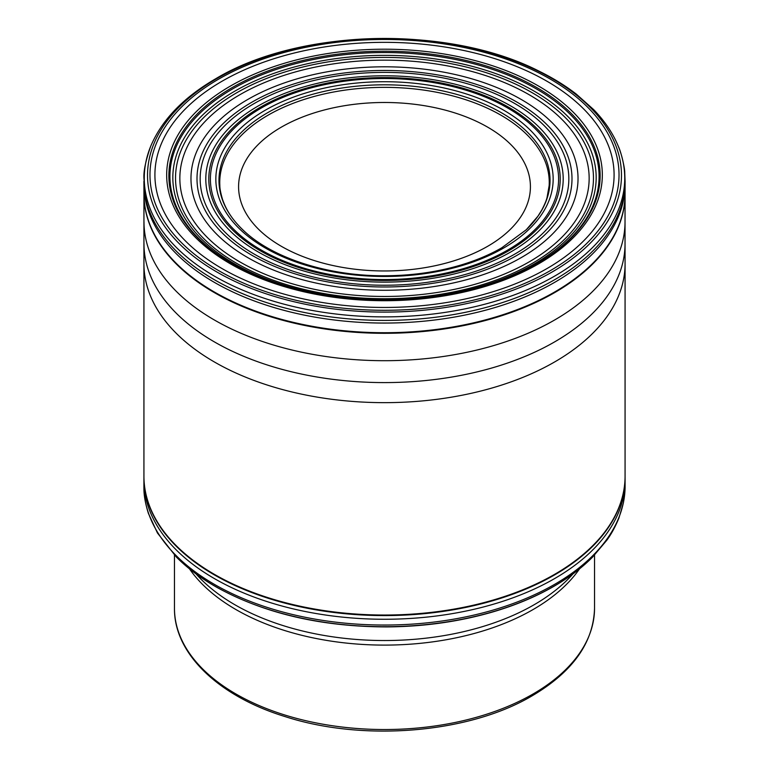 <?xml version="1.0" encoding="UTF-8"?>
<svg xmlns="http://www.w3.org/2000/svg" width="769" height="769" viewBox="0 0 769 769"><rect width="100%" height="100%" fill="white"/><g stroke="black" fill="none" stroke-linecap="round" stroke-linejoin="round"><path stroke-width="1.15" d="M487.671 246.291A145.908 84.234 180 0 1 281.329 246.291A145.908 84.234 180 0 1 281.329 127.154A145.908 84.234 0 0 1 487.671 127.154A145.908 84.234 0 0 1 487.671 246.291M538.521 263.882A217.819 125.751 180 0 1 230.479 263.882A217.819 125.751 180 0 1 230.479 86.032A217.819 125.751 0 0 1 538.521 86.032A217.819 125.751 0 0 1 538.521 263.882M542.087 260.681L536.993 263.719A215.628 124.491 0 0 0 542.087 260.681A215.628 124.491 0 0 0 534.349 86.186A215.628 124.491 0 0 0 232.027 87.676A215.628 124.491 180 0 0 226.913 260.681A215.628 124.491 180 0 0 232.373 263.93M572.934 573.934A211.571 122.146 180 0 1 534.099 604.761A211.571 122.146 180 0 1 196.066 573.934M579.528 568.849A210.033 121.262 180 0 1 533.013 609.586A210.033 121.262 180 0 1 189.472 568.849M174.467 608.279A210.033 121.262 0 0 0 304.13 720.303A210.033 121.262 0 0 0 533.013 694.023A210.033 121.262 0 0 0 594.533 608.279C593.476 642.692 572.703 671.856 532.225 695.772C469.119 733.309 363.333 742.085 284.703 716.468C218.309 696.051 173.881 653.39 174.467 608.279L174.467 555.103M143.976 243.619A240.534 138.872 180 0 0 292.374 372.004A240.534 138.872 180 0 0 554.584 341.917A240.534 138.872 0 0 0 625.034 243.619L625.072 263.546A240.572 138.891 0 0 1 625.072 263.757A240.572 138.891 0 0 1 554.612 361.968A240.572 138.891 180 0 1 292.441 392.084A240.572 138.891 180 0 1 143.928 263.757A240.572 138.891 180 0 1 143.928 263.546L143.947 194.615A240.553 138.881 180 0 1 143.947 194.317L143.947 194.096A240.553 138.881 180 0 1 143.947 193.961L143.928 184.416A240.572 138.891 180 0 1 143.928 183.887L143.918 181.253M625.034 243.619L625.024 221.866A240.514 138.862 0 0 1 554.574 320.029A240.514 138.862 180 0 1 292.48 350.135A240.514 138.862 180 0 1 143.986 221.866M625.053 194.653A240.553 138.881 0 0 0 625.053 194.615A240.553 138.881 0 0 0 625.053 194.317L625.053 194.653A240.553 138.881 0 0 1 554.603 292.633A240.553 138.881 180 0 1 292.624 322.778A240.553 138.881 180 0 1 143.947 194.653A240.553 138.881 180 0 1 143.947 194.615M143.947 194.067A240.553 138.881 180 0 0 292.633 322.192A240.553 138.881 180 0 0 554.603 292.037A240.553 138.881 0 0 0 625.053 194.067A240.553 138.881 0 0 0 625.053 193.961A240.553 138.881 0 0 0 624.918 189.126M625.082 181.253L625.072 183.887A240.572 138.891 0 0 1 625.072 184.416A240.572 138.891 0 0 1 554.612 282.377A240.572 138.891 180 0 1 292.643 312.531A240.572 138.891 180 0 1 143.928 184.416M625.072 183.887A240.572 138.891 0 0 0 625.062 183.051M143.918 181.869A240.582 138.901 180 0 0 292.71 309.907A240.582 138.901 180 0 0 554.612 279.733A240.582 138.901 0 0 0 625.082 181.869M150.551 146.639C161.596 120.204 183.291 97.586 215.618 78.803C299.631 28.184 449.173 24.839 539.607 71.44C553.267 78.188 565.503 85.753 576.317 94.126L593.658 109.602C604.857 121.185 613.124 133.537 618.449 146.639A240.245 138.699 0 0 1 554.382 276.254A240.245 138.699 180 0 1 267.766 299.41A240.245 138.699 180 0 1 150.551 146.639A240.245 138.699 180 0 1 150.58 146.571C140.765 174.861 144.985 179.763 143.918 181.965L143.918 181.561M618.449 146.639A240.245 138.699 0 0 0 618.42 146.571C621.083 151.829 624.812 168.036 624.726 172.304L625.082 181.561M552.075 272.024A236.977 136.824 0 0 0 552.075 78.534A236.977 136.824 0 0 0 216.925 78.534A236.977 136.824 180 0 0 216.925 272.024A236.977 136.824 180 0 0 552.075 272.024M550.344 270.621A234.535 135.411 180 0 1 218.656 270.621A234.535 135.411 180 0 1 218.656 79.13A234.535 135.411 0 0 1 550.344 79.13A234.535 135.411 0 0 1 550.344 270.621M546.846 268.631A229.585 132.556 0 0 0 546.846 81.168A229.585 132.556 0 0 0 222.154 81.168A229.585 132.556 180 0 0 222.154 268.631A229.585 132.556 180 0 0 546.846 268.631M264.805 279.243A214.57 123.876 180 0 1 232.776 88.829A214.57 123.876 0 0 1 536.224 88.829A214.57 123.876 0 0 1 536.224 264.027A214.57 123.876 180 0 1 504.195 279.243M534.176 263.988A211.677 122.213 0 0 0 534.176 91.155A211.677 122.213 0 0 0 234.824 91.155A211.677 122.213 180 0 0 234.824 263.988A211.677 122.213 180 0 0 534.176 263.988M532.263 263.382A208.966 120.646 180 0 1 236.737 263.382A208.966 120.646 180 0 1 236.737 92.761A208.966 120.646 0 0 1 532.263 92.761A208.966 120.646 0 0 1 532.263 263.382M529.207 261.854A204.641 118.147 0 0 0 529.207 94.76A204.641 118.147 0 0 0 239.793 94.76A204.641 118.147 180 0 0 239.793 261.854A204.641 118.147 180 0 0 529.207 261.854M521.344 257.548A193.528 111.736 180 0 1 247.656 257.548A193.528 111.736 180 0 1 247.656 99.528A193.528 111.736 0 0 1 521.344 99.528A193.528 111.736 0 0 1 521.344 257.548M517.085 255.27A187.501 108.256 0 0 0 517.085 102.181A187.501 108.256 0 0 0 251.915 102.181A187.501 108.256 180 0 0 251.915 255.27A187.501 108.256 180 0 0 517.085 255.27M514.846 254.068A184.339 106.43 180 0 1 254.154 254.068A184.339 106.43 180 0 1 254.154 103.555A184.339 106.43 0 0 1 514.846 103.555A184.339 106.43 0 0 1 514.846 254.068M510.856 251.905A178.687 103.161 0 0 0 510.856 106.007A178.687 103.161 0 0 0 258.144 106.007A178.687 103.161 180 0 0 258.144 251.905A178.687 103.161 180 0 0 510.856 251.905M508.742 250.742A175.697 101.441 180 0 1 260.258 250.742A175.697 101.441 180 0 1 260.258 107.285A175.697 101.441 0 0 1 508.742 107.285A175.697 101.441 0 0 1 508.742 250.742M507.607 250.117A174.102 100.518 0 0 0 507.607 107.968A174.102 100.518 0 0 0 261.393 107.968A174.102 100.518 180 0 0 261.393 250.117A174.102 100.518 180 0 0 507.607 250.117M503.762 247.954A168.671 97.384 180 0 1 265.238 247.954A168.671 97.384 180 0 1 265.238 110.236A168.671 97.384 0 0 1 503.762 110.236A168.671 97.384 0 0 1 503.762 247.954M242.639 229.643A165.537 95.577 180 0 0 242.754 229.758C271.024 257.423 326.316 275.773 382.952 275.754C410.569 275.84 436.619 272.245 461.121 264.969C476.261 260.412 489.824 254.683 501.83 247.762L526.246 229.758A165.537 95.577 0 0 0 526.371 229.643A165.537 95.577 0 0 0 486.441 105.093A165.537 95.577 0 0 0 267.449 112.812A165.537 95.577 180 0 0 242.639 229.643C228.931 216.474 224.75 205.496 222.606 199.652C220.741 193.365 219.819 188.674 219.838 185.589A164.749 95.116 180 0 1 219.819 185.175A164.749 95.116 180 0 1 268.006 115.215A164.749 95.116 0 0 1 449.702 95.125A164.749 95.116 0 0 1 549.181 185.175A164.749 95.116 0 0 1 549.162 185.589L547.028 197.671C546.221 200.815 544.442 204.977 541.712 210.158L537.944 216.185L526.371 229.643M176.87 557.554C188.184 568.829 201.891 578.961 217.973 587.958C265.526 613.768 321.798 626.745 386.797 626.908C423.719 626.639 458.728 621.746 491.814 612.23C514.836 605.539 535.503 596.917 553.815 586.372C568.714 577.769 581.489 568.166 592.13 557.554A239.87 138.487 0 0 1 554.113 586.132A239.87 138.487 180 0 1 176.87 557.554A239.87 138.487 180 0 1 176.553 557.246L157.453 533.004L148.398 513.404C145.331 503.503 143.841 495.13 143.928 488.277A240.601 138.91 180 0 1 143.909 487.69L143.918 480.067A240.582 138.901 180 0 0 143.918 480.077L143.928 476.472A240.572 138.891 180 0 1 143.928 476.415A240.572 138.891 180 0 1 143.928 476.194L143.928 476.136A240.572 138.891 180 0 1 143.928 475.973M592.13 557.554A239.87 138.487 0 0 0 592.447 557.246L606.866 540.184C611.374 534.032 615.402 526.621 618.949 517.979L623.419 502.82L625.072 488.277A240.601 138.91 0 0 0 625.091 487.69L625.082 480.067A240.582 138.901 0 0 0 625.053 478.27M143.928 488.277A240.601 138.91 180 0 0 294.152 614.873A240.601 138.91 180 0 0 554.632 584.353A240.601 138.91 0 0 0 625.072 488.277M143.928 476.472L143.928 476.472A240.572 138.891 180 0 0 292.258 604.972A240.572 138.891 180 0 0 554.612 574.904A240.572 138.891 0 0 0 625.072 476.472L625.082 480.077A240.582 138.901 0 0 1 554.622 578.576A240.582 138.901 180 0 1 292.21 608.635A240.582 138.901 180 0 1 143.918 480.077M143.928 476.396L143.928 476.174A240.572 138.891 180 0 0 292.441 604.463A240.572 138.891 180 0 0 554.612 574.356A240.572 138.891 0 0 0 625.072 476.146L625.072 476.472A240.572 138.891 0 0 0 625.072 476.415A240.572 138.891 0 0 0 625.072 476.194L625.072 476.174A240.572 138.891 0 0 0 625.072 475.973M594.533 555.103L594.533 608.279M625.053 194.615L625.024 221.866M625.072 184.416L625.053 194.067M536.993 263.719C456.094 313.118 304.822 311.628 226.913 260.681M549.22 184.156L549.181 185.175M219.819 185.175L219.78 184.156M143.928 263.757L143.928 476.194M625.072 263.757L625.072 476.146"/></g></svg>
